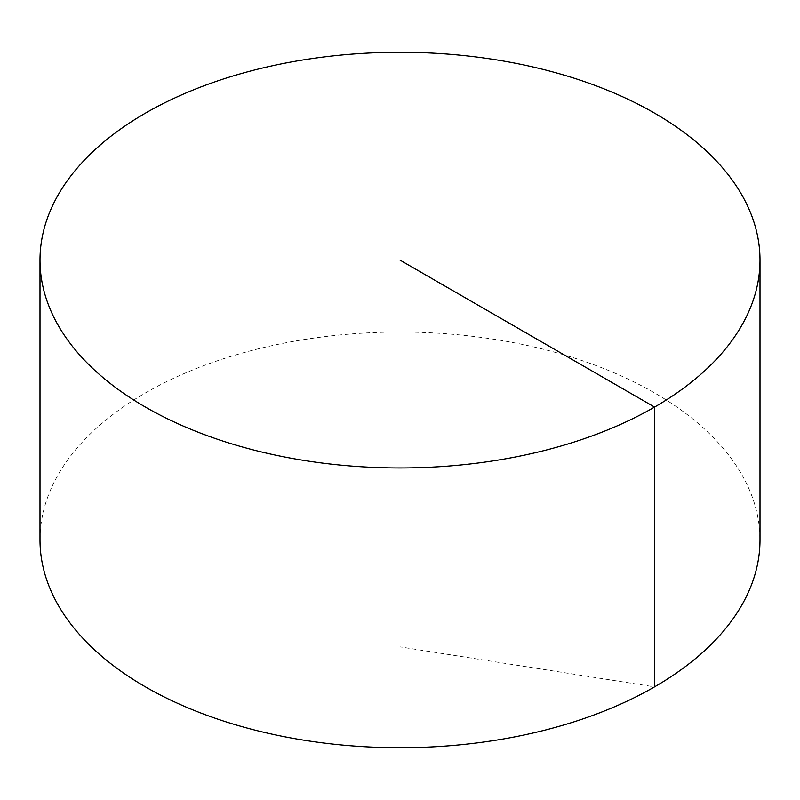 <?xml version="1.0" encoding="UTF-8"?>
<svg xmlns="http://www.w3.org/2000/svg" width="800" height="800" viewBox="0 0 800 800"><rect width="100%" height="100%" fill="white"/><g stroke="black" fill="none" stroke-linecap="round" stroke-linejoin="round"><path stroke-width="0.6" stroke-dasharray="4 3" d="M40 539.89A360 207.84 180 0 1 262.23 347.87A360 207.84 180 0 1 654.56 392.92A360 207.84 180 0 1 760 539.89M400 260.11L400 646.87L654.56 686.86"/><path stroke-width="1.2" d="M760 260.11L760 539.89A360 207.84 180 0 1 537.77 731.91A360 207.84 180 0 1 145.44 686.86A360 207.84 180 0 1 40 539.89L40 260.11A360 207.84 180 0 1 262.23 68.09A360 207.84 180 0 1 654.56 113.14A360 207.84 180 0 1 760 260.11A360 207.84 180 0 1 400 467.96A360 207.84 180 0 1 40 260.11M654.56 686.86L654.56 407.08L400 260.11"/></g></svg>

